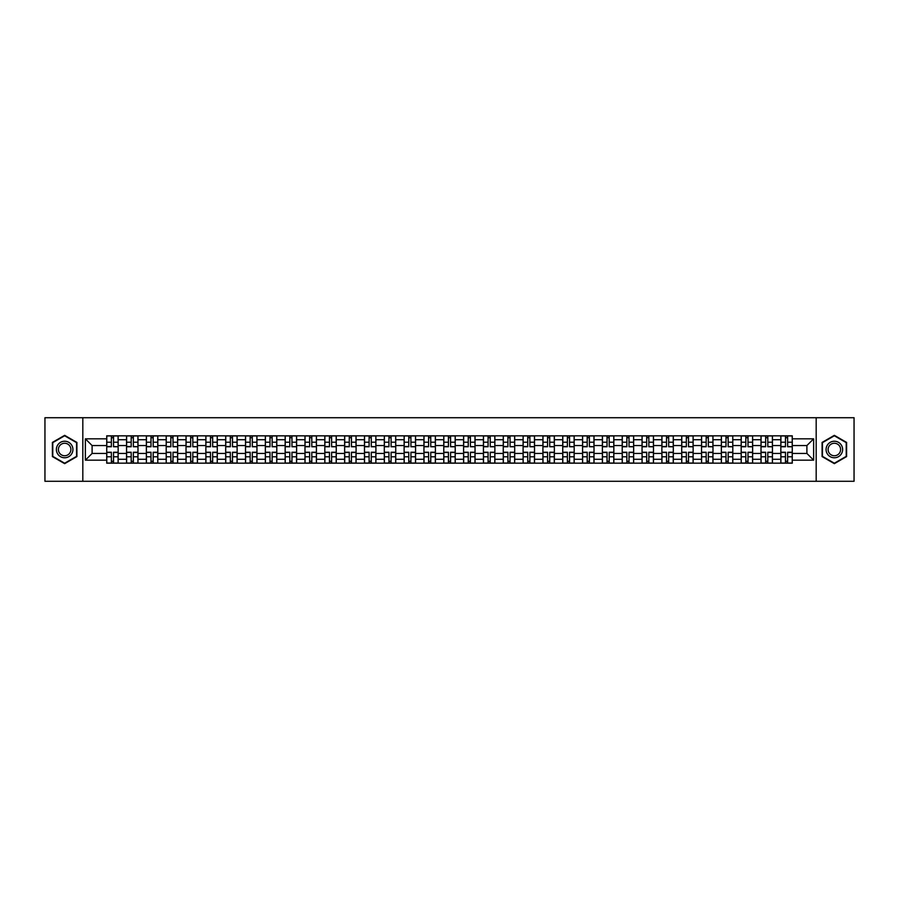 <?xml version="1.0" encoding="UTF-8"?>
<svg xmlns="http://www.w3.org/2000/svg" width="899" height="899" viewBox="0 0 899 899"><rect width="100%" height="100%" fill="white"/><g stroke="black" fill="none" stroke-linecap="round" stroke-linejoin="round"><path stroke-width="1.35" d="M816.18 481.28L854.05 481.28L854.05 417.72L44.95 417.72L44.95 481.28L816.18 481.28L816.18 417.72M126.545 463.165L126.545 439.712L118.162 439.712L118.162 463.165M118.162 439.712L118.162 435.835M126.545 439.712L126.545 435.835M137.985 435.835L137.985 463.165M146.368 463.165L146.368 435.835M157.808 435.835L157.808 463.165M166.203 463.165L166.203 435.835M177.642 435.835L177.642 463.165M186.026 463.165L186.026 435.835M197.465 435.835L197.465 463.165M205.86 463.165L205.86 435.835M217.288 435.835L217.288 463.165M225.683 463.165L225.683 435.835M237.122 435.835L237.122 463.165M245.506 463.165L245.506 435.835M256.945 435.835L256.945 463.165M265.34 463.165L265.34 435.835M276.78 435.835L276.78 463.165M285.163 463.165L285.163 435.835M296.603 435.835L296.603 463.165M304.986 463.165L304.986 435.835M316.426 435.835L316.426 463.165M324.82 463.165L324.82 435.835M336.26 435.835L336.26 463.165M344.643 463.165L344.643 435.835M356.083 435.835L356.083 463.165M364.477 463.165L364.477 435.835M375.906 435.835L375.906 463.165M384.3 463.165L384.3 435.835M395.74 435.835L395.74 463.165M404.123 463.165L404.123 435.835M415.563 435.835L415.563 463.165M423.957 463.165L423.957 435.835M435.397 435.835L435.397 463.165M443.78 463.165L443.78 435.835M455.22 435.835L455.22 463.165M463.603 463.165L463.603 435.835M475.043 435.835L475.043 463.165M483.437 463.165L483.437 435.835M494.877 435.835L494.877 463.165M503.26 463.165L503.26 435.835M514.7 435.835L514.7 463.165M523.094 463.165L523.094 435.835M534.523 435.835L534.523 463.165M542.917 463.165L542.917 435.835M554.357 435.835L554.357 463.165M562.74 463.165L562.74 435.835M574.18 435.835L574.18 463.165M582.574 463.165L582.574 435.835M594.014 435.835L594.014 463.165M602.397 463.165L602.397 435.835M613.837 435.835L613.837 463.165M622.22 463.165L622.22 435.835M633.66 435.835L633.66 463.165M642.055 463.165L642.055 435.835M653.494 435.835L653.494 463.165M661.878 463.165L661.878 435.835M673.317 435.835L673.317 463.165M681.712 463.165L681.712 435.835M693.14 435.835L693.14 463.165M701.535 463.165L701.535 435.835M712.974 435.835L712.974 463.165M721.358 463.165L721.358 435.835M732.797 435.835L732.797 463.165M741.192 463.165L741.192 435.835M752.632 435.835L752.632 463.165M761.015 463.165L761.015 435.835M772.455 435.835L772.455 463.165M780.838 463.165L780.838 435.835M780.838 453.444L772.455 453.444M761.015 453.444L752.632 453.444M741.192 453.444L732.797 453.444M721.358 453.444L712.974 453.444M701.535 453.444L693.14 453.444M681.712 453.444L673.317 453.444M661.878 453.444L653.494 453.444M642.055 453.444L633.66 453.444M622.22 453.444L613.837 453.444M602.397 453.444L594.014 453.444M582.574 453.444L574.18 453.444M562.74 453.444L554.357 453.444M542.917 453.444L534.523 453.444M523.094 453.444L514.7 453.444M503.26 453.444L494.877 453.444M483.437 453.444L475.043 453.444M463.603 453.444L455.22 453.444M443.78 453.444L435.397 453.444M423.957 453.444L415.563 453.444M404.123 453.444L395.74 453.444M384.3 453.444L375.906 453.444M364.477 453.444L356.083 453.444M344.643 453.444L336.26 453.444M324.82 453.444L316.426 453.444M304.986 453.444L296.603 453.444M285.163 453.444L276.78 453.444M265.34 453.444L256.945 453.444M245.506 453.444L237.122 453.444M225.683 453.444L217.288 453.444M205.86 453.444L197.465 453.444M186.026 453.444L177.642 453.444M166.203 453.444L157.808 453.444M146.368 453.444L137.985 453.444M126.545 453.444L118.162 453.444M780.838 445.556L772.455 445.556M761.015 445.556L752.632 445.556M741.192 445.556L732.797 445.556M721.358 445.556L712.974 445.556M701.535 445.556L693.14 445.556M681.712 445.556L673.317 445.556M661.878 445.556L653.494 445.556M642.055 445.556L633.66 445.556M622.22 445.556L613.837 445.556M602.397 445.556L594.014 445.556M582.574 445.556L574.18 445.556M562.74 445.556L554.357 445.556M542.917 445.556L534.523 445.556M523.094 445.556L514.7 445.556M503.26 445.556L494.877 445.556M483.437 445.556L475.043 445.556M463.603 445.556L455.22 445.556M443.78 445.556L435.397 445.556M423.957 445.556L415.563 445.556M404.123 445.556L395.74 445.556M384.3 445.556L375.906 445.556M364.477 445.556L356.083 445.556M344.643 445.556L336.26 445.556M324.82 445.556L316.426 445.556M304.986 445.556L296.603 445.556M285.163 445.556L276.78 445.556M265.34 445.556L256.945 445.556M245.506 445.556L237.122 445.556M225.683 445.556L217.288 445.556M205.86 445.556L197.465 445.556M186.026 445.556L177.642 445.556M166.203 445.556L157.808 445.556M146.368 445.556L137.985 445.556M126.545 445.556L118.162 445.556M92.103 453.444L106.723 453.444L106.723 445.556L92.103 445.556L92.103 453.444L85.371 460.176L85.371 438.824L106.723 438.824L106.723 445.556M792.277 445.556L792.277 453.444L806.897 453.444L806.897 445.556L792.277 445.556L792.277 435.835L106.723 435.835L106.723 438.824M792.277 438.824L813.629 438.824L813.629 460.176L792.277 460.176L792.277 453.444M106.723 453.444L106.723 463.165L792.277 463.165L792.277 460.176M106.723 460.176L85.371 460.176M82.82 481.28L82.82 417.72M76.909 442.42L64.649 435.341L52.389 442.42L52.389 456.58L64.649 463.659L76.909 456.58L76.909 442.42M846.611 442.42L834.351 435.341L822.091 442.42L822.091 456.58L834.351 463.659L846.611 456.58L846.611 442.42M113.521 461.254L111.364 461.254M111.364 437.746L113.521 437.746M133.344 461.254L131.187 461.254M131.187 437.746L133.344 437.746M153.178 461.254L151.01 461.254M151.01 437.746L153.178 437.746M173.001 461.254L170.844 461.254M170.844 437.746L173.001 437.746M192.824 461.254L190.667 461.254M190.667 437.746L192.824 437.746M212.658 461.254L210.49 461.254M210.49 437.746L212.658 437.746M232.481 461.254L230.324 461.254M230.324 437.746L232.481 437.746M252.304 461.254L250.147 461.254M250.147 437.746L252.304 437.746M272.139 461.254L269.981 461.254M269.981 437.746L272.139 437.746M291.961 461.254L289.804 461.254M289.804 437.746L291.961 437.746M311.796 461.254L309.627 461.254M309.627 437.746L311.796 437.746M331.619 461.254L329.461 461.254M329.461 437.746L331.619 437.746M351.442 461.254L349.284 461.254M349.284 437.746L351.442 437.746M371.276 461.254L369.107 461.254M369.107 437.746L371.276 437.746M391.099 461.254L388.941 461.254M388.941 437.746L391.099 437.746M410.922 461.254L408.764 461.254M408.764 437.746L410.922 437.746M430.756 461.254L428.587 461.254M428.587 437.746L430.756 437.746M450.579 461.254L448.421 461.254M448.421 437.746L450.579 437.746M470.413 461.254L468.244 461.254M468.244 437.746L470.413 437.746M490.236 461.254L488.078 461.254M488.078 437.746L490.236 437.746M510.059 461.254L507.901 461.254M507.901 437.746L510.059 437.746M529.893 461.254L527.724 461.254M527.724 437.746L529.893 437.746M549.716 461.254L547.558 461.254M547.558 437.746L549.716 437.746M569.539 461.254L567.381 461.254M567.381 437.746L569.539 437.746M589.373 461.254L587.204 461.254M587.204 437.746L589.373 437.746M609.196 461.254L607.039 461.254M607.039 437.746L609.196 437.746M629.019 461.254L626.861 461.254M626.861 437.746L629.019 437.746M648.853 461.254L646.696 461.254M646.696 437.746L648.853 437.746M668.676 461.254L666.519 461.254M666.519 437.746L668.676 437.746M688.51 461.254L686.342 461.254M686.342 437.746L688.51 437.746M708.333 461.254L706.176 461.254M706.176 437.746L708.333 437.746M728.156 461.254L725.999 461.254M725.999 437.746L728.156 437.746M747.99 461.254L745.822 461.254M745.822 437.746L747.99 437.746M767.813 461.254L765.656 461.254M765.656 437.746L767.813 437.746M787.636 461.254L785.479 461.254M785.479 437.746L787.636 437.746M85.371 438.824L92.103 445.556M806.897 453.444L813.629 460.176M806.897 445.556L813.629 438.824M113.521 446.5L118.095 446.769L113.521 446.769L113.521 435.959L118.095 435.959L115.555 435.959M118.095 446.5L118.095 435.959M111.364 437.622L113.521 437.622M109.33 435.959L106.779 435.959L106.779 446.769L111.364 446.769L111.364 435.959L109.521 435.959M106.779 435.959L115.364 435.959M111.364 452.231L111.364 463.041L106.779 463.041L106.779 452.231L111.364 452.231M113.521 461.378L111.364 461.378M109.521 463.041L118.095 463.041L118.095 452.231L113.521 452.231L113.521 463.041L115.364 463.041M133.344 446.5L137.918 446.769L133.344 446.769L133.344 435.959L137.918 435.959L135.378 435.959M137.918 446.5L137.918 435.959M131.187 437.622L133.344 437.622M129.153 435.959L126.613 435.959L126.613 446.769L131.187 446.769L131.187 435.959L129.344 435.959M126.613 435.959L135.187 435.959M153.178 446.5L157.752 446.769L153.178 446.769L153.178 435.959L157.752 435.959L155.201 435.959M157.752 446.5L157.752 435.959M151.01 437.622L153.178 437.622M148.976 435.959L146.436 435.959L146.436 446.769L151.01 446.769L151.01 435.959L149.167 435.959M146.436 435.959L155.021 435.959M57.491 453.635A8.26 8.26 0 0 0 68.785 456.658A8.26 8.26 0 0 0 71.808 445.365A8.26 8.26 0 0 0 60.514 442.342A8.26 8.26 0 0 0 57.491 453.635M59.233 452.624A6.259 6.259 0 0 0 67.773 454.916A6.259 6.259 0 0 0 70.066 446.376A6.259 6.259 0 0 0 61.525 444.084A6.259 6.259 0 0 0 59.233 452.624M64.649 435.779L76.539 442.634L76.539 456.366L64.649 463.221L52.771 456.366L52.771 442.634L64.649 435.779M827.192 453.635A8.26 8.26 0 0 0 838.486 456.658A8.26 8.26 0 0 0 841.509 445.365A8.26 8.26 0 0 0 830.215 442.342A8.26 8.26 0 0 0 827.192 453.635M828.934 452.624A6.259 6.259 0 0 0 837.475 454.916A6.259 6.259 0 0 0 839.767 446.376A6.259 6.259 0 0 0 831.227 444.084A6.259 6.259 0 0 0 828.934 452.624M834.351 435.779L846.229 442.634L846.229 456.366L834.351 463.221L822.461 456.366L822.461 442.634L834.351 435.779M131.187 452.231L131.187 463.041L126.613 463.041L126.613 452.231L131.187 452.231M133.344 461.378L131.187 461.378M129.344 463.041L137.918 463.041L137.918 452.231L133.344 452.231L133.344 463.041L135.187 463.041M151.01 452.231L151.01 463.041L146.436 463.041L146.436 452.231L151.01 452.231M153.178 461.378L151.01 461.378M149.167 463.041L157.752 463.041L157.752 452.231L153.178 452.231L153.178 463.041L155.021 463.041M173.001 446.5L177.575 446.769L173.001 446.769L173.001 435.959L177.575 435.959L175.035 435.959M177.575 446.5L177.575 435.959M170.844 437.622L173.001 437.622M168.81 435.959L166.259 435.959L166.259 446.769L170.844 446.769L170.844 435.959L169.001 435.959M166.259 435.959L174.844 435.959M192.824 446.5L197.398 446.769L192.824 446.769L192.824 435.959L197.398 435.959L194.858 435.959M197.398 446.5L197.398 435.959M190.667 437.622L192.824 437.622M188.633 435.959L186.093 435.959L186.093 446.769L190.667 446.769L190.667 435.959L188.824 435.959M186.093 435.959L194.667 435.959M212.658 446.5L217.232 446.769L212.658 446.769L212.658 435.959L217.232 435.959L214.692 435.959M217.232 446.5L217.232 435.959M210.49 437.622L212.658 437.622M208.456 435.959L205.916 435.959L205.916 446.769L210.49 446.769L210.49 435.959L208.647 435.959M205.916 435.959L214.501 435.959M170.844 452.231L170.844 463.041L166.259 463.041L166.259 452.231L170.844 452.231M173.001 461.378L170.844 461.378M169.001 463.041L177.575 463.041L177.575 452.231L173.001 452.231L173.001 463.041L174.844 463.041M190.667 452.231L190.667 463.041L186.093 463.041L186.093 452.231L190.667 452.231M192.824 461.378L190.667 461.378M188.824 463.041L197.398 463.041L197.398 452.231L192.824 452.231L192.824 463.041L194.667 463.041M210.49 452.231L210.49 463.041L205.916 463.041L205.916 452.231L210.49 452.231M212.658 461.378L210.49 461.378M208.647 463.041L217.232 463.041L217.232 452.231L212.658 452.231L212.658 463.041L214.501 463.041M232.481 446.5L237.055 446.769L232.481 446.769L232.481 435.959L237.055 435.959L234.515 435.959M237.055 446.5L237.055 435.959M230.324 437.622L232.481 437.622M228.29 435.959L225.75 435.959L225.75 446.769L230.324 446.769L230.324 435.959L228.481 435.959M225.75 435.959L234.324 435.959M230.324 452.231L230.324 463.041L225.75 463.041L225.75 452.231L230.324 452.231M232.481 461.378L230.324 461.378M228.481 463.041L237.055 463.041L237.055 452.231L232.481 452.231L232.481 463.041L234.324 463.041M252.304 446.5L256.889 446.769L252.304 446.769L252.304 435.959L256.889 435.959L254.338 435.959M256.889 446.5L256.889 435.959M250.147 437.622L252.304 437.622M248.113 435.959L245.573 435.959L245.573 446.769L250.147 446.769L250.147 435.959L248.304 435.959M245.573 435.959L254.147 435.959M250.147 452.231L250.147 463.041L245.573 463.041L245.573 452.231L250.147 452.231M252.304 461.378L250.147 461.378M248.304 463.041L256.889 463.041L256.889 452.231L252.304 452.231L252.304 463.041L254.147 463.041M272.139 446.5L276.712 446.769L272.139 446.769L272.139 435.959L276.712 435.959L274.173 435.959M276.712 446.5L276.712 435.959M269.981 437.622L272.139 437.622M267.947 435.959L265.396 435.959L265.396 446.769L269.981 446.769L269.981 435.959L268.138 435.959M265.396 435.959L273.981 435.959M269.981 452.231L269.981 463.041L265.396 463.041L265.396 452.231L269.981 452.231M272.139 461.378L269.981 461.378M268.138 463.041L276.712 463.041L276.712 452.231L272.139 452.231L272.139 463.041L273.981 463.041M291.961 446.5L296.535 446.769L291.961 446.769L291.961 435.959L296.535 435.959L293.995 435.959M296.535 446.5L296.535 435.959M289.804 437.622L291.961 437.622M287.77 435.959L285.23 435.959L285.23 446.769L289.804 446.769L289.804 435.959L287.961 435.959M285.23 435.959L293.804 435.959M289.804 452.231L289.804 463.041L285.23 463.041L285.23 452.231L289.804 452.231M291.961 461.378L289.804 461.378M287.961 463.041L296.535 463.041L296.535 452.231L291.961 452.231L291.961 463.041L293.804 463.041M311.796 446.5L316.369 446.769L311.796 446.769L311.796 435.959L316.369 435.959L313.818 435.959M316.369 446.5L316.369 435.959M309.627 437.622L311.796 437.622M307.593 435.959L305.053 435.959L305.053 446.769L309.627 446.769L309.627 435.959L307.784 435.959M305.053 435.959L313.639 435.959M309.627 452.231L309.627 463.041L305.053 463.041L305.053 452.231L309.627 452.231M311.796 461.378L309.627 461.378M307.784 463.041L316.369 463.041L316.369 452.231L311.796 452.231L311.796 463.041L313.639 463.041M331.619 446.5L336.192 446.769L331.619 446.769L331.619 435.959L336.192 435.959L333.653 435.959M336.192 446.5L336.192 435.959M329.461 437.622L331.619 437.622M327.427 435.959L324.876 435.959L324.876 446.769L329.461 446.769L329.461 435.959L327.618 435.959M324.876 435.959L333.462 435.959M329.461 452.231L329.461 463.041L324.876 463.041L324.876 452.231L329.461 452.231M331.619 461.378L329.461 461.378M327.618 463.041L336.192 463.041L336.192 452.231L331.619 452.231L331.619 463.041L333.462 463.041M351.442 446.5L356.015 446.769L351.442 446.769L351.442 435.959L356.015 435.959L353.476 435.959M356.015 446.5L356.015 435.959M349.284 437.622L351.442 437.622M347.25 435.959L344.71 435.959L344.71 446.769L349.284 446.769L349.284 435.959L347.441 435.959M344.71 435.959L353.285 435.959M349.284 452.231L349.284 463.041L344.71 463.041L344.71 452.231L349.284 452.231M351.442 461.378L349.284 461.378M347.441 463.041L356.015 463.041L356.015 452.231L351.442 452.231L351.442 463.041L353.285 463.041M371.276 446.5L375.849 446.769L371.276 446.769L371.276 435.959L375.849 435.959L373.31 435.959M375.849 446.5L375.849 435.959M369.107 437.622L371.276 437.622M367.073 435.959L364.533 435.959L364.533 446.769L369.107 446.769L369.107 435.959L367.264 435.959M364.533 435.959L373.119 435.959M369.107 452.231L369.107 463.041L364.533 463.041L364.533 452.231L369.107 452.231M371.276 461.378L369.107 461.378M367.264 463.041L375.849 463.041L375.849 452.231L371.276 452.231L371.276 463.041L373.119 463.041M391.099 446.5L395.672 446.769L391.099 446.769L391.099 435.959L395.672 435.959L393.133 435.959M395.672 446.5L395.672 435.959M388.941 437.622L391.099 437.622M386.907 435.959L384.367 435.959L384.367 446.769L388.941 446.769L388.941 435.959L387.098 435.959M384.367 435.959L392.942 435.959M388.941 452.231L388.941 463.041L384.367 463.041L384.367 452.231L388.941 452.231M391.099 461.378L388.941 461.378M387.098 463.041L395.672 463.041L395.672 452.231L391.099 452.231L391.099 463.041L392.942 463.041M410.922 446.5L415.507 446.769L410.922 446.769L410.922 435.959L415.507 435.959L412.956 435.959M415.507 446.5L415.507 435.959M408.764 437.622L410.922 437.622M406.73 435.959L404.19 435.959L404.19 446.769L408.764 446.769L408.764 435.959L406.921 435.959M404.19 435.959L412.765 435.959M408.764 452.231L408.764 463.041L404.19 463.041L404.19 452.231L408.764 452.231M410.922 461.378L408.764 461.378M406.921 463.041L415.507 463.041L415.507 452.231L410.922 452.231L410.922 463.041L412.765 463.041M430.756 446.5L435.33 446.769L430.756 446.769L430.756 435.959L435.33 435.959L432.79 435.959M435.33 446.5L435.33 435.959M428.587 437.622L430.756 437.622M426.564 435.959L424.013 435.959L424.013 446.769L428.587 446.769L428.587 435.959L426.744 435.959M424.013 435.959L432.599 435.959M428.587 452.231L428.587 463.041L424.013 463.041L424.013 452.231L428.587 452.231M430.756 461.378L428.587 461.378M426.744 463.041L435.33 463.041L435.33 452.231L430.756 452.231L430.756 463.041L432.599 463.041M450.579 446.5L455.152 446.769L450.579 446.769L450.579 435.959L455.152 435.959L452.613 435.959M455.152 446.5L455.152 435.959M448.421 437.622L450.579 437.622M446.387 435.959L443.848 435.959L443.848 446.769L448.421 446.769L448.421 435.959L446.578 435.959M443.848 435.959L452.422 435.959M448.421 452.231L448.421 463.041L443.848 463.041L443.848 452.231L448.421 452.231M450.579 461.378L448.421 461.378M446.578 463.041L455.152 463.041L455.152 452.231L450.579 452.231L450.579 463.041L452.422 463.041M470.413 446.5L474.987 446.769L470.413 446.769L470.413 435.959L474.987 435.959L472.436 435.959M474.987 446.5L474.987 435.959M468.244 437.622L470.413 437.622M466.21 435.959L463.67 435.959L463.67 446.769L468.244 446.769L468.244 435.959L466.401 435.959M463.67 435.959L472.256 435.959M468.244 452.231L468.244 463.041L463.67 463.041L463.67 452.231L468.244 452.231M470.413 461.378L468.244 461.378M466.401 463.041L474.987 463.041L474.987 452.231L470.413 452.231L470.413 463.041L472.256 463.041M490.236 446.5L494.81 446.769L490.236 446.769L490.236 435.959L494.81 435.959L492.27 435.959M494.81 446.5L494.81 435.959M488.078 437.622L490.236 437.622M486.044 435.959L483.493 435.959L483.493 446.769L488.078 446.769L488.078 435.959L486.235 435.959M483.493 435.959L492.079 435.959M488.078 452.231L488.078 463.041L483.493 463.041L483.493 452.231L488.078 452.231M490.236 461.378L488.078 461.378M486.235 463.041L494.81 463.041L494.81 452.231L490.236 452.231L490.236 463.041L492.079 463.041M510.059 446.5L514.633 446.769L510.059 446.769L510.059 435.959L514.633 435.959L512.093 435.959M514.633 446.5L514.633 435.959M507.901 437.622L510.059 437.622M505.867 435.959L503.328 435.959L503.328 446.769L507.901 446.769L507.901 435.959L506.058 435.959M503.328 435.959L511.902 435.959M507.901 452.231L507.901 463.041L503.328 463.041L503.328 452.231L507.901 452.231M510.059 461.378L507.901 461.378M506.058 463.041L514.633 463.041L514.633 452.231L510.059 452.231L510.059 463.041L511.902 463.041M529.893 446.5L534.467 446.769L529.893 446.769L529.893 435.959L534.467 435.959L531.927 435.959M534.467 446.5L534.467 435.959M527.724 437.622L529.893 437.622M525.69 435.959L523.151 435.959L523.151 446.769L527.724 446.769L527.724 435.959L525.881 435.959M523.151 435.959L531.736 435.959M527.724 452.231L527.724 463.041L523.151 463.041L523.151 452.231L527.724 452.231M529.893 461.378L527.724 461.378M525.881 463.041L534.467 463.041L534.467 452.231L529.893 452.231L529.893 463.041L531.736 463.041M549.716 446.5L554.29 446.769L549.716 446.769L549.716 435.959L554.29 435.959L551.75 435.959M554.29 446.5L554.29 435.959M547.558 437.622L549.716 437.622M545.524 435.959L542.985 435.959L542.985 446.769L547.558 446.769L547.558 435.959L545.715 435.959M542.985 435.959L551.559 435.959M547.558 452.231L547.558 463.041L542.985 463.041L542.985 452.231L547.558 452.231M549.716 461.378L547.558 461.378M545.715 463.041L554.29 463.041L554.29 452.231L549.716 452.231L549.716 463.041L551.559 463.041M569.539 446.5L574.124 446.769L569.539 446.769L569.539 435.959L574.124 435.959L571.573 435.959M574.124 446.5L574.124 435.959M567.381 437.622L569.539 437.622M565.347 435.959L562.808 435.959L562.808 446.769L567.381 446.769L567.381 435.959L565.538 435.959M562.808 435.959L571.382 435.959M567.381 452.231L567.381 463.041L562.808 463.041L562.808 452.231L567.381 452.231M569.539 461.378L567.381 461.378M565.538 463.041L574.124 463.041L574.124 452.231L569.539 452.231L569.539 463.041L571.382 463.041M589.373 446.5L593.947 446.769L589.373 446.769L589.373 435.959L593.947 435.959L591.407 435.959M593.947 446.5L593.947 435.959M587.204 437.622L589.373 437.622M585.182 435.959L582.631 435.959L582.631 446.769L587.204 446.769L587.204 435.959L585.361 435.959M582.631 435.959L591.216 435.959M587.204 452.231L587.204 463.041L582.631 463.041L582.631 452.231L587.204 452.231M589.373 461.378L587.204 461.378M585.361 463.041L593.947 463.041L593.947 452.231L589.373 452.231L589.373 463.041L591.216 463.041M609.196 446.5L613.77 446.769L609.196 446.769L609.196 435.959L613.77 435.959L611.23 435.959M613.77 446.5L613.77 435.959M607.039 437.622L609.196 437.622M605.005 435.959L602.465 435.959L602.465 446.769L607.039 446.769L607.039 435.959L605.196 435.959M602.465 435.959L611.039 435.959M607.039 452.231L607.039 463.041L602.465 463.041L602.465 452.231L607.039 452.231M609.196 461.378L607.039 461.378M605.196 463.041L613.77 463.041L613.77 452.231L609.196 452.231L609.196 463.041L611.039 463.041M629.019 446.5L633.604 446.769L629.019 446.769L629.019 435.959L633.604 435.959L631.053 435.959M633.604 446.5L633.604 435.959M626.861 437.622L629.019 437.622M624.827 435.959L622.288 435.959L622.288 446.769L626.861 446.769L626.861 435.959L625.019 435.959M622.288 435.959L630.862 435.959M626.861 452.231L626.861 463.041L622.288 463.041L622.288 452.231L626.861 452.231M629.019 461.378L626.861 461.378M625.019 463.041L633.604 463.041L633.604 452.231L629.019 452.231L629.019 463.041L630.862 463.041M648.853 446.5L653.427 446.769L648.853 446.769L648.853 435.959L653.427 435.959L650.887 435.959M653.427 446.5L653.427 435.959M646.696 437.622L648.853 437.622M644.662 435.959L642.111 435.959L642.111 446.769L646.696 446.769L646.696 435.959L644.853 435.959M642.111 435.959L650.696 435.959M646.696 452.231L646.696 463.041L642.111 463.041L642.111 452.231L646.696 452.231M648.853 461.378L646.696 461.378M644.853 463.041L653.427 463.041L653.427 452.231L648.853 452.231L648.853 463.041L650.696 463.041M668.676 446.5L673.25 446.769L668.676 446.769L668.676 435.959L673.25 435.959L670.71 435.959M673.25 446.5L673.25 435.959M666.519 437.622L668.676 437.622M664.485 435.959L661.945 435.959L661.945 446.769L666.519 446.769L666.519 435.959L664.676 435.959M661.945 435.959L670.519 435.959M666.519 452.231L666.519 463.041L661.945 463.041L661.945 452.231L666.519 452.231M668.676 461.378L666.519 461.378M664.676 463.041L673.25 463.041L673.25 452.231L668.676 452.231L668.676 463.041L670.519 463.041M688.51 446.5L693.084 446.769L688.51 446.769L688.51 435.959L693.084 435.959L690.544 435.959M693.084 446.5L693.084 435.959M686.342 437.622L688.51 437.622M684.308 435.959L681.768 435.959L681.768 446.769L686.342 446.769L686.342 435.959L684.499 435.959M681.768 435.959L690.353 435.959M686.342 452.231L686.342 463.041L681.768 463.041L681.768 452.231L686.342 452.231M688.51 461.378L686.342 461.378M684.499 463.041L693.084 463.041L693.084 452.231L688.51 452.231L688.51 463.041L690.353 463.041M708.333 446.5L712.907 446.769L708.333 446.769L708.333 435.959L712.907 435.959L710.367 435.959M712.907 446.5L712.907 435.959M706.176 437.622L708.333 437.622M704.142 435.959L701.602 435.959L701.602 446.769L706.176 446.769L706.176 435.959L704.333 435.959M701.602 435.959L710.176 435.959M706.176 452.231L706.176 463.041L701.602 463.041L701.602 452.231L706.176 452.231M708.333 461.378L706.176 461.378M704.333 463.041L712.907 463.041L712.907 452.231L708.333 452.231L708.333 463.041L710.176 463.041M728.156 446.5L732.741 446.769L728.156 446.769L728.156 435.959L732.741 435.959L730.19 435.959M732.741 446.5L732.741 435.959M725.999 437.622L728.156 437.622M723.965 435.959L721.425 435.959L721.425 446.769L725.999 446.769L725.999 435.959L724.156 435.959M721.425 435.959L729.999 435.959M725.999 452.231L725.999 463.041L721.425 463.041L721.425 452.231L725.999 452.231M728.156 461.378L725.999 461.378M724.156 463.041L732.741 463.041L732.741 452.231L728.156 452.231L728.156 463.041L729.999 463.041M747.99 446.5L752.564 446.769L747.99 446.769L747.99 435.959L752.564 435.959L750.024 435.959M752.564 446.5L752.564 435.959M745.822 437.622L747.99 437.622M743.799 435.959L741.248 435.959L741.248 446.769L745.822 446.769L745.822 435.959L743.979 435.959M741.248 435.959L749.833 435.959M745.822 452.231L745.822 463.041L741.248 463.041L741.248 452.231L745.822 452.231M747.99 461.378L745.822 461.378M743.979 463.041L752.564 463.041L752.564 452.231L747.99 452.231L747.99 463.041L749.833 463.041M767.813 446.5L772.387 446.769L767.813 446.769L767.813 435.959L772.387 435.959L769.847 435.959M772.387 446.5L772.387 435.959M765.656 437.622L767.813 437.622M763.622 435.959L761.082 435.959L761.082 446.769L765.656 446.769L765.656 435.959L763.813 435.959M761.082 435.959L769.656 435.959M765.656 452.231L765.656 463.041L761.082 463.041L761.082 452.231L765.656 452.231M767.813 461.378L765.656 461.378M763.813 463.041L772.387 463.041L772.387 452.231L767.813 452.231L767.813 463.041L769.656 463.041M787.636 446.5L792.221 446.769L787.636 446.769L787.636 435.959L792.221 435.959L789.67 435.959M792.221 446.5L792.221 435.959M785.479 437.622L787.636 437.622M783.445 435.959L780.905 435.959L780.905 446.769L785.479 446.769L785.479 435.959L783.636 435.959M780.905 435.959L789.479 435.959M785.479 452.231L785.479 463.041L780.905 463.041L780.905 452.231L785.479 452.231M787.636 461.378L785.479 461.378M783.636 463.041L792.221 463.041L792.221 452.231L787.636 452.231L787.636 463.041L789.479 463.041M761.015 439.712L752.632 439.712M741.192 439.712L732.797 439.712M721.358 439.712L712.974 439.712M701.535 439.712L693.14 439.712M681.712 439.712L673.317 439.712M661.878 439.712L653.494 439.712M642.055 439.712L633.66 439.712M622.22 439.712L613.837 439.712M602.397 439.712L594.014 439.712M582.574 439.712L574.18 439.712M562.74 439.712L554.357 439.712M542.917 439.712L534.523 439.712M523.094 439.712L514.7 439.712M503.26 439.712L494.877 439.712M483.437 439.712L475.043 439.712M463.603 439.712L455.22 439.712M443.78 439.712L435.397 439.712M423.957 439.712L415.563 439.712M404.123 439.712L395.74 439.712M384.3 439.712L375.906 439.712M364.477 439.712L356.083 439.712M344.643 439.712L336.26 439.712M324.82 439.712L316.426 439.712M304.986 439.712L296.603 439.712M285.163 439.712L276.78 439.712M265.34 439.712L256.945 439.712M245.506 439.712L237.122 439.712M225.683 439.712L217.288 439.712M205.86 439.712L197.465 439.712M186.026 439.712L177.642 439.712M166.203 439.712L157.808 439.712M146.368 439.712L137.985 439.712M780.838 439.712L772.455 439.712M761.015 459.288L752.632 459.288M741.192 459.288L732.797 459.288M721.358 459.288L712.974 459.288M701.535 459.288L693.14 459.288M681.712 459.288L673.317 459.288M661.878 459.288L653.494 459.288M642.055 459.288L633.66 459.288M622.22 459.288L613.837 459.288M602.397 459.288L594.014 459.288M582.574 459.288L574.18 459.288M562.74 459.288L554.357 459.288M542.917 459.288L534.523 459.288M523.094 459.288L514.7 459.288M503.26 459.288L494.877 459.288M483.437 459.288L475.043 459.288M463.603 459.288L455.22 459.288M443.78 459.288L435.397 459.288M423.957 459.288L415.563 459.288M404.123 459.288L395.74 459.288M384.3 459.288L375.906 459.288M364.477 459.288L356.083 459.288M344.643 459.288L336.26 459.288M324.82 459.288L316.426 459.288M304.986 459.288L296.603 459.288M285.163 459.288L276.78 459.288M265.34 459.288L256.945 459.288M245.506 459.288L237.122 459.288M225.683 459.288L217.288 459.288M205.86 459.288L197.465 459.288M186.026 459.288L177.642 459.288M166.203 459.288L157.808 459.288M146.368 459.288L137.985 459.288M126.545 459.288L118.162 459.288M780.838 459.288L772.455 459.288M113.521 442.207L118.095 442.207M106.779 446.5L111.364 446.5M106.779 442.207L111.364 442.207M111.364 452.5L106.779 452.5M111.364 456.793L106.779 456.793M118.095 452.5L113.521 452.5M118.095 456.793L113.521 456.793M133.344 442.207L137.918 442.207M126.613 446.5L131.187 446.5M126.613 442.207L131.187 442.207M153.178 442.207L157.752 442.207M146.436 446.5L151.01 446.5M146.436 442.207L151.01 442.207M131.187 452.5L126.613 452.5M131.187 456.793L126.613 456.793M137.918 452.5L133.344 452.5M137.918 456.793L133.344 456.793M151.01 452.5L146.436 452.5M151.01 456.793L146.436 456.793M157.752 452.5L153.178 452.5M157.752 456.793L153.178 456.793M173.001 442.207L177.575 442.207M166.259 446.5L170.844 446.5M166.259 442.207L170.844 442.207M192.824 442.207L197.398 442.207M186.093 446.5L190.667 446.5M186.093 442.207L190.667 442.207M212.658 442.207L217.232 442.207M205.916 446.5L210.49 446.5M205.916 442.207L210.49 442.207M170.844 452.5L166.259 452.5M170.844 456.793L166.259 456.793M177.575 452.5L173.001 452.5M177.575 456.793L173.001 456.793M190.667 452.5L186.093 452.5M190.667 456.793L186.093 456.793M197.398 452.5L192.824 452.5M197.398 456.793L192.824 456.793M210.49 452.5L205.916 452.5M210.49 456.793L205.916 456.793M217.232 452.5L212.658 452.5M217.232 456.793L212.658 456.793M232.481 442.207L237.055 442.207M225.75 446.5L230.324 446.5M225.75 442.207L230.324 442.207M230.324 452.5L225.75 452.5M230.324 456.793L225.75 456.793M237.055 452.5L232.481 452.5M237.055 456.793L232.481 456.793M252.304 442.207L256.889 442.207M245.573 446.5L250.147 446.5M245.573 442.207L250.147 442.207M250.147 452.5L245.573 452.5M250.147 456.793L245.573 456.793M256.889 452.5L252.304 452.5M256.889 456.793L252.304 456.793M272.139 442.207L276.712 442.207M265.396 446.5L269.981 446.5M265.396 442.207L269.981 442.207M269.981 452.5L265.396 452.5M269.981 456.793L265.396 456.793M276.712 452.5L272.139 452.5M276.712 456.793L272.139 456.793M291.961 442.207L296.535 442.207M285.23 446.5L289.804 446.5M285.23 442.207L289.804 442.207M289.804 452.5L285.23 452.5M289.804 456.793L285.23 456.793M296.535 452.5L291.961 452.5M296.535 456.793L291.961 456.793M311.796 442.207L316.369 442.207M305.053 446.5L309.627 446.5M305.053 442.207L309.627 442.207M309.627 452.5L305.053 452.5M309.627 456.793L305.053 456.793M316.369 452.5L311.796 452.5M316.369 456.793L311.796 456.793M331.619 442.207L336.192 442.207M324.876 446.5L329.461 446.5M324.876 442.207L329.461 442.207M329.461 452.5L324.876 452.5M329.461 456.793L324.876 456.793M336.192 452.5L331.619 452.5M336.192 456.793L331.619 456.793M351.442 442.207L356.015 442.207M344.71 446.5L349.284 446.5M344.71 442.207L349.284 442.207M349.284 452.5L344.71 452.5M349.284 456.793L344.71 456.793M356.015 452.5L351.442 452.5M356.015 456.793L351.442 456.793M371.276 442.207L375.849 442.207M364.533 446.5L369.107 446.5M364.533 442.207L369.107 442.207M369.107 452.5L364.533 452.5M369.107 456.793L364.533 456.793M375.849 452.5L371.276 452.5M375.849 456.793L371.276 456.793M391.099 442.207L395.672 442.207M384.367 446.5L388.941 446.5M384.367 442.207L388.941 442.207M388.941 452.5L384.367 452.5M388.941 456.793L384.367 456.793M395.672 452.5L391.099 452.5M395.672 456.793L391.099 456.793M410.922 442.207L415.507 442.207M404.19 446.5L408.764 446.5M404.19 442.207L408.764 442.207M408.764 452.5L404.19 452.5M408.764 456.793L404.19 456.793M415.507 452.5L410.922 452.5M415.507 456.793L410.922 456.793M430.756 442.207L435.33 442.207M424.013 446.5L428.587 446.5M424.013 442.207L428.587 442.207M428.587 452.5L424.013 452.5M428.587 456.793L424.013 456.793M435.33 452.5L430.756 452.5M435.33 456.793L430.756 456.793M450.579 442.207L455.152 442.207M443.848 446.5L448.421 446.5M443.848 442.207L448.421 442.207M448.421 452.5L443.848 452.5M448.421 456.793L443.848 456.793M455.152 452.5L450.579 452.5M455.152 456.793L450.579 456.793M470.413 442.207L474.987 442.207M463.67 446.5L468.244 446.5M463.67 442.207L468.244 442.207M468.244 452.5L463.67 452.5M468.244 456.793L463.67 456.793M474.987 452.5L470.413 452.5M474.987 456.793L470.413 456.793M490.236 442.207L494.81 442.207M483.493 446.5L488.078 446.5M483.493 442.207L488.078 442.207M488.078 452.5L483.493 452.5M488.078 456.793L483.493 456.793M494.81 452.5L490.236 452.5M494.81 456.793L490.236 456.793M510.059 442.207L514.633 442.207M503.328 446.5L507.901 446.5M503.328 442.207L507.901 442.207M507.901 452.5L503.328 452.5M507.901 456.793L503.328 456.793M514.633 452.5L510.059 452.5M514.633 456.793L510.059 456.793M529.893 442.207L534.467 442.207M523.151 446.5L527.724 446.5M523.151 442.207L527.724 442.207M527.724 452.5L523.151 452.5M527.724 456.793L523.151 456.793M534.467 452.5L529.893 452.5M534.467 456.793L529.893 456.793M549.716 442.207L554.29 442.207M542.985 446.5L547.558 446.5M542.985 442.207L547.558 442.207M547.558 452.5L542.985 452.5M547.558 456.793L542.985 456.793M554.29 452.5L549.716 452.5M554.29 456.793L549.716 456.793M569.539 442.207L574.124 442.207M562.808 446.5L567.381 446.5M562.808 442.207L567.381 442.207M567.381 452.5L562.808 452.5M567.381 456.793L562.808 456.793M574.124 452.5L569.539 452.5M574.124 456.793L569.539 456.793M589.373 442.207L593.947 442.207M582.631 446.5L587.204 446.5M582.631 442.207L587.204 442.207M587.204 452.5L582.631 452.5M587.204 456.793L582.631 456.793M593.947 452.5L589.373 452.5M593.947 456.793L589.373 456.793M609.196 442.207L613.77 442.207M602.465 446.5L607.039 446.5M602.465 442.207L607.039 442.207M607.039 452.5L602.465 452.5M607.039 456.793L602.465 456.793M613.77 452.5L609.196 452.5M613.77 456.793L609.196 456.793M629.019 442.207L633.604 442.207M622.288 446.5L626.861 446.5M622.288 442.207L626.861 442.207M626.861 452.5L622.288 452.5M626.861 456.793L622.288 456.793M633.604 452.5L629.019 452.5M633.604 456.793L629.019 456.793M648.853 442.207L653.427 442.207M642.111 446.5L646.696 446.5M642.111 442.207L646.696 442.207M646.696 452.5L642.111 452.5M646.696 456.793L642.111 456.793M653.427 452.5L648.853 452.5M653.427 456.793L648.853 456.793M668.676 442.207L673.25 442.207M661.945 446.5L666.519 446.5M661.945 442.207L666.519 442.207M666.519 452.5L661.945 452.5M666.519 456.793L661.945 456.793M673.25 452.5L668.676 452.5M673.25 456.793L668.676 456.793M688.51 442.207L693.084 442.207M681.768 446.5L686.342 446.5M681.768 442.207L686.342 442.207M686.342 452.5L681.768 452.5M686.342 456.793L681.768 456.793M693.084 452.5L688.51 452.5M693.084 456.793L688.51 456.793M708.333 442.207L712.907 442.207M701.602 446.5L706.176 446.5M701.602 442.207L706.176 442.207M706.176 452.5L701.602 452.5M706.176 456.793L701.602 456.793M712.907 452.5L708.333 452.5M712.907 456.793L708.333 456.793M728.156 442.207L732.741 442.207M721.425 446.5L725.999 446.5M721.425 442.207L725.999 442.207M725.999 452.5L721.425 452.5M725.999 456.793L721.425 456.793M732.741 452.5L728.156 452.5M732.741 456.793L728.156 456.793M747.99 442.207L752.564 442.207M741.248 446.5L745.822 446.5M741.248 442.207L745.822 442.207M745.822 452.5L741.248 452.5M745.822 456.793L741.248 456.793M752.564 452.5L747.99 452.5M752.564 456.793L747.99 456.793M767.813 442.207L772.387 442.207M761.082 446.5L765.656 446.5M761.082 442.207L765.656 442.207M765.656 452.5L761.082 452.5M765.656 456.793L761.082 456.793M772.387 452.5L767.813 452.5M772.387 456.793L767.813 456.793M787.636 442.207L792.221 442.207M780.905 446.5L785.479 446.5M780.905 442.207L785.479 442.207M785.479 452.5L780.905 452.5M785.479 456.793L780.905 456.793M792.221 452.5L787.636 452.5M792.221 456.793L787.636 456.793"/></g></svg>
